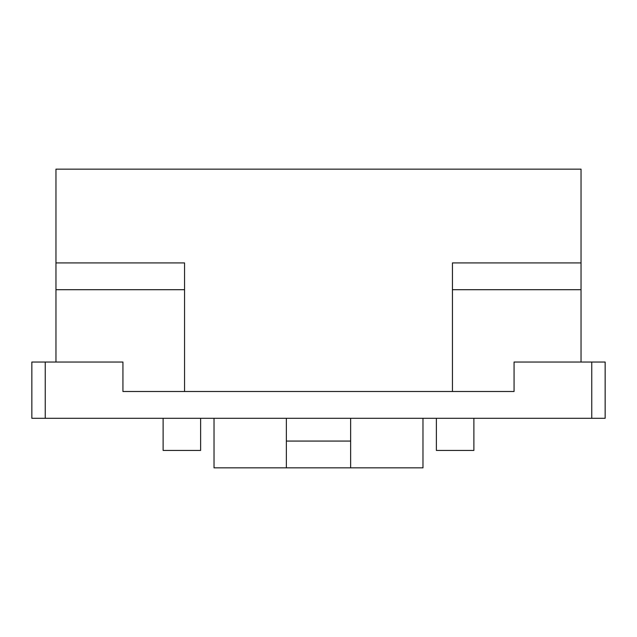 <?xml version="1.0" encoding="UTF-8"?>
<svg xmlns="http://www.w3.org/2000/svg" width="637" height="637" viewBox="0 0 637 637"><rect width="100%" height="100%" fill="white"/><g stroke="black" fill="none" stroke-linecap="round" stroke-linejoin="round"><path stroke-width="0.96" d="M214.024 467.853L286.355 467.853L286.355 418.294L286.355 467.853L214.024 467.853L214.024 418.294L214.024 467.853M55.96 169.147L581.04 169.147L55.96 169.147L55.96 262.914L184.555 262.914L184.555 391.5L184.555 289.7L55.96 289.7L55.96 169.147M350.645 418.294L350.645 467.853L422.976 467.853L422.976 418.294L422.976 467.853L286.355 467.853L350.645 467.853L350.645 418.294M122.933 362.031L122.933 391.5L514.067 391.5L122.933 391.5L122.933 362.031L45.243 362.031L45.243 418.294L31.85 418.294L31.85 362.031L122.933 362.031M514.067 362.031L605.15 362.031L605.15 418.294L45.243 418.294L591.757 418.294L591.757 362.031L514.067 362.031L514.067 391.5L514.067 362.031M452.445 262.914L581.04 262.914L581.04 169.147L581.04 362.031L581.04 289.7L452.445 289.7L452.445 262.914L452.445 391.5L452.445 289.7L581.04 289.7L581.04 262.914L452.445 262.914M473.88 418.294L473.88 450.439L436.377 450.439L436.377 418.294L436.377 450.439L473.88 450.439L473.88 418.294M163.12 450.439L163.12 418.294L163.12 450.439L200.623 450.439L163.12 450.439M200.623 418.294L200.623 450.439L200.623 418.294M55.96 362.031L55.96 289.7L55.96 362.031M286.355 441.067L350.645 441.067L286.355 441.067M55.96 262.914L55.96 289.7L184.555 289.7L184.555 262.914L55.96 262.914M605.15 362.031L591.757 362.031L591.757 418.294L605.15 418.294L605.15 362.031M31.85 418.294L45.243 418.294L45.243 362.031L31.85 362.031L31.85 418.294"/></g></svg>
